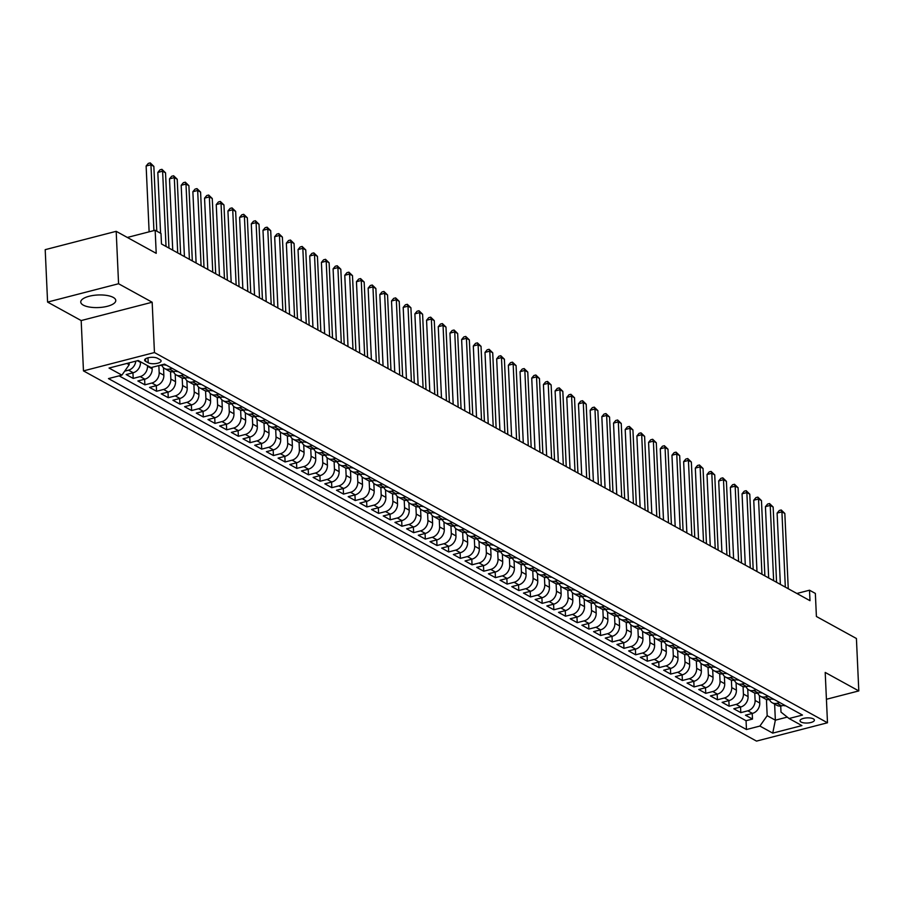 <?xml version="1.0" encoding="UTF-8"?>
<svg xmlns="http://www.w3.org/2000/svg" width="904" height="904" viewBox="0 0 904 904"><rect width="100%" height="100%" fill="white"/><g stroke="black" fill="none" stroke-linecap="round" stroke-linejoin="round"><path stroke-width="1.36" d="M113.226 297.405A17.538 6.283 177.4 0 0 93.394 295.416A17.538 6.283 177.4 0 0 80.75 302.06A17.538 6.283 177.4 0 0 83.304 305.134A17.538 6.283 177.4 0 0 103.135 307.123A17.538 6.283 177.4 0 0 115.78 300.478A17.538 6.283 177.4 0 0 113.226 297.405M813.351 718.861A7.198 2.576 177.4 0 0 805.204 718.047A7.198 2.576 177.4 0 0 800.017 720.77A7.198 2.576 177.4 0 0 801.068 722.036A7.198 2.576 177.4 0 0 809.204 722.85A7.198 2.576 177.4 0 0 814.391 720.126A7.198 2.576 177.4 0 0 813.351 718.861M83.462 370.889L756.501 741.099L827.488 722.771L154.448 352.549L83.462 370.889L81.179 320.558L152.166 302.23L118.571 283.743L47.584 302.083L81.179 320.558M47.584 302.083L45.2 249.662L116.187 231.322L156.211 253.335L155.16 230.271L127.34 237.458M826.425 699.278L858.8 690.916L856.416 638.495L816.402 616.483L815.351 593.419L809.509 590.21L796.865 593.476M118.571 283.743L116.187 231.322M140.448 361.758L140.482 362.38A8.995 7.243 118.8 0 1 133.182 372.742L126.176 374.55L133.193 378.414L132.933 372.81M152.098 367.329L152.166 368.798A8.995 7.243 -61.2 0 1 144.866 379.171L137.871 380.979L144.877 384.833L144.617 379.239M163.511 367.747L163.85 375.228A8.995 7.243 -61.2 0 1 156.55 385.601L149.555 387.409L156.561 391.262L156.313 385.658M175.195 374.177L175.534 381.657A8.995 7.243 -61.2 0 1 168.234 392.031L161.24 393.839L168.246 397.692L167.997 392.087M186.879 380.607L187.218 388.087A8.995 7.243 -61.2 0 1 179.919 398.449L172.924 400.257L179.93 404.122L179.681 398.517M198.564 387.025L198.903 394.517A8.995 7.243 -61.2 0 1 191.603 404.879L184.608 406.687L191.614 410.54L191.365 404.947M210.248 393.455L210.587 400.935A8.995 7.243 -61.2 0 1 203.298 411.309L196.292 413.117L203.298 416.97L203.05 411.376M221.932 399.884L222.271 407.365A8.995 7.243 -61.2 0 1 214.982 417.738L207.976 419.546L214.982 423.4L214.734 417.795M233.616 406.314L233.955 413.795A8.995 7.243 -61.2 0 1 226.667 424.168L219.661 425.976L226.667 429.829L226.418 424.225M245.3 412.744L245.639 420.224A8.995 7.243 -61.2 0 1 238.351 430.586L231.345 432.394L238.351 436.259L238.102 430.654M256.985 419.162L257.324 426.643A8.995 7.243 -61.2 0 1 250.035 437.016L243.029 438.824L250.035 442.677L249.786 437.084M268.669 425.592L269.008 433.072A8.995 7.243 -61.2 0 1 261.719 443.446L254.713 445.254L261.719 449.107L261.471 443.514M280.353 432.022L280.692 439.502A8.995 7.243 -61.2 0 1 273.403 449.876L266.397 451.684L273.415 455.537L273.155 449.932M292.037 438.451L292.376 445.932A8.995 7.243 -61.2 0 1 285.088 456.305L278.082 458.113L285.099 461.967L284.839 456.362M303.721 444.881L304.06 452.362A8.995 7.243 -61.2 0 1 296.772 462.724L289.766 464.532L296.783 468.396L296.523 462.791M315.406 451.299L315.745 458.78A8.995 7.243 -61.2 0 1 308.456 469.153L301.45 470.961L308.467 474.815L308.207 469.221M327.09 457.729L327.429 465.21A8.995 7.243 -61.2 0 1 320.14 475.583L313.134 477.391L320.152 481.244L319.892 475.651M338.774 464.159L339.124 471.639A8.995 7.243 -61.2 0 1 331.824 482.013L324.818 483.821L331.836 487.674L331.576 482.069M350.469 470.588L350.808 478.069A8.995 7.243 -61.2 0 1 343.509 488.431L336.503 490.25L343.52 494.104L343.26 488.499M362.154 477.018L362.493 484.499A8.995 7.243 -61.2 0 1 355.193 494.861L348.187 496.669L355.204 500.533L354.944 494.929M373.838 483.437L374.177 490.917A8.995 7.243 -61.2 0 1 366.877 501.291L359.882 503.099L366.888 506.952L366.628 501.358M385.522 489.866L385.861 497.347A8.995 7.243 -61.2 0 1 378.561 507.72L371.567 509.528L378.573 513.382L378.324 507.777M397.206 496.296L397.545 503.777A8.995 7.243 -61.2 0 1 390.245 514.15L383.251 515.958L390.257 519.811L390.008 514.207M408.89 502.726L409.229 510.206A8.995 7.243 -61.2 0 1 401.93 520.568L394.935 522.376L401.941 526.241L401.692 520.636M420.575 509.144L420.914 516.636A8.995 7.243 -61.2 0 1 413.614 526.998L406.619 528.806L413.625 532.671L413.377 527.066M432.259 515.574L432.598 523.054A8.995 7.243 -61.2 0 1 425.309 533.428L418.303 535.236L425.309 539.089L425.061 533.496M443.943 522.003L444.282 529.484A8.995 7.243 -61.2 0 1 436.994 539.857L429.988 541.665L436.994 545.519L436.745 539.914M455.627 528.433L455.966 535.914A8.995 7.243 -61.2 0 1 448.678 546.287L441.672 548.095L448.678 551.948L448.429 546.344M467.311 534.863L467.65 542.343A8.995 7.243 -61.2 0 1 460.362 552.706L453.356 554.514L460.362 558.378L460.113 552.773M478.996 541.281L479.335 548.773A8.995 7.243 -61.2 0 1 472.046 559.135L465.04 560.943L472.046 564.808L471.798 559.203M490.68 547.711L491.019 555.192A8.995 7.243 -61.2 0 1 483.73 565.565L476.724 567.373L483.742 571.226L483.482 565.633M502.364 554.141L502.703 561.621A8.995 7.243 -61.2 0 1 495.415 571.995L488.409 573.803L495.426 577.656L495.166 572.051M514.048 560.57L514.387 568.051A8.995 7.243 -61.2 0 1 507.099 578.424L500.093 580.232L507.11 584.086L506.85 578.481M525.732 567L526.072 574.481A8.995 7.243 -61.2 0 1 518.783 584.843L511.777 586.651L518.794 590.515L518.534 584.911M537.417 573.418L537.756 580.899A8.995 7.243 -61.2 0 1 530.467 591.272L523.461 593.08L530.478 596.934L530.219 591.34M549.101 579.848L549.44 587.329A8.995 7.243 -61.2 0 1 542.151 597.702L535.145 599.51L542.163 603.364L541.903 597.77M560.785 586.278L561.135 593.759A8.995 7.243 -61.2 0 1 553.836 604.132L546.83 605.94L553.847 609.793L553.587 604.188M572.481 592.708L572.82 600.188A8.995 7.243 -61.2 0 1 565.52 610.562L558.514 612.37L565.531 616.223L565.271 610.618M584.165 599.137L584.504 606.618A8.995 7.243 -61.2 0 1 577.204 616.98L570.209 618.788L577.215 622.653L576.955 617.048M595.849 605.556L596.188 613.036A8.995 7.243 -61.2 0 1 588.888 623.41L581.894 625.218L588.899 629.071L588.64 623.477M607.533 611.985L607.872 619.466A8.995 7.243 -61.2 0 1 600.572 629.839L593.578 631.647L600.584 635.501L600.335 629.907M619.217 618.415L619.556 625.896A8.995 7.243 -61.2 0 1 612.257 636.269L605.262 638.077L612.268 641.93L612.019 636.326M630.902 624.845L631.241 632.325A8.995 7.243 -61.2 0 1 623.941 642.687L616.946 644.507L623.952 648.36L623.703 642.755M642.586 631.274L642.925 638.755A8.995 7.243 -61.2 0 1 635.625 649.117L628.63 650.925L635.636 654.79L635.388 649.185M654.27 637.693L654.609 645.173A8.995 7.243 -61.2 0 1 647.32 655.547L640.314 657.355L647.32 661.208L647.072 655.615M665.954 644.123L666.293 651.603A8.995 7.243 -61.2 0 1 659.005 661.977L651.999 663.785L659.005 667.638L658.756 662.033M677.638 650.552L677.977 658.033A8.995 7.243 -61.2 0 1 670.689 668.406L663.683 670.214L670.689 674.068L670.44 668.463M689.323 656.982L689.662 664.463A8.995 7.243 -61.2 0 1 682.373 674.825L675.367 676.633L682.373 680.497L682.124 674.892M701.007 663.4L701.346 670.892A8.995 7.243 -61.2 0 1 694.057 681.254L687.051 683.062L694.057 686.927L693.809 681.322M712.691 669.83L713.03 677.311A8.995 7.243 -61.2 0 1 705.741 687.684L698.736 689.492L705.753 693.345L705.493 687.752M724.375 676.26L724.714 683.74A8.995 7.243 -61.2 0 1 717.426 694.114L710.42 695.922L717.437 699.775L717.177 694.17M736.059 682.689L736.398 690.17A8.995 7.243 -61.2 0 1 729.11 700.543L722.104 702.351L729.121 706.205L728.861 700.6M747.744 689.119L748.083 696.6A8.995 7.243 -61.2 0 1 740.794 706.962L733.788 708.77L740.805 712.634L740.545 707.03M155.16 230.271L161.002 233.492L161.477 243.967L809.984 600.685L809.509 590.21M145.623 361.34L148.2 362.764A6.972 2.497 177.4 0 0 156.076 363.544A6.972 2.497 177.4 0 0 161.104 360.911A6.972 2.497 177.4 0 0 160.087 359.69L157.522 358.278A6.972 2.497 177.4 0 0 149.635 357.487A6.972 2.497 177.4 0 0 144.606 360.12A6.972 2.497 177.4 0 0 145.623 361.34L145.51 358.82M780.717 706.035L780.999 712.115L789.056 718.522L802.481 715.053L164.494 364.12L151.058 367.589L138.21 360.526L109.045 368.052L121.904 375.126L108.469 378.595L746.455 729.528L759.891 726.059L767.18 715.685L775.361 720.183L787.271 717.109M789.056 718.522L801.904 725.596L772.739 733.121L759.891 726.059M754.761 692.995L755.1 700.453A8.995 7.243 118.8 0 1 747.8 710.826L740.805 712.634M759.428 695.538L759.767 703.029L755.1 700.453M743.077 686.565L743.416 694.023A8.995 7.243 118.8 0 1 736.116 704.397L729.121 706.205M731.392 680.147L731.731 687.594A8.995 7.243 118.8 0 1 724.432 697.967L717.437 699.775M719.708 673.717L720.047 681.175A8.995 7.243 118.8 0 1 712.747 691.537L705.753 693.345M708.024 667.288L708.363 674.746A8.995 7.243 118.8 0 1 701.063 685.119L694.057 686.927M696.34 660.858L696.679 668.316A8.995 7.243 118.8 0 1 689.379 678.689L682.373 680.497M684.656 654.428L684.995 661.886A8.995 7.243 118.8 0 1 677.695 672.26L670.689 674.068M672.96 648.01L673.299 655.456A8.995 7.243 118.8 0 1 666.011 665.83L659.005 667.638M661.276 641.58L661.615 649.038A8.995 7.243 118.8 0 1 654.326 659.4L647.32 661.208M649.592 635.15L649.931 642.608A8.995 7.243 118.8 0 1 642.642 652.982L635.636 654.79M637.908 628.721L638.247 636.179A8.995 7.243 118.8 0 1 630.958 646.552L623.952 648.36M626.223 622.291L626.562 629.749A8.995 7.243 118.8 0 1 619.274 640.122L612.268 641.93M614.539 615.873L614.878 623.331A8.995 7.243 118.8 0 1 607.59 633.693L600.584 635.501M602.855 609.443L603.194 616.901A8.995 7.243 118.8 0 1 595.905 627.263L588.899 629.071M591.171 603.013L591.51 610.471A8.995 7.243 118.8 0 1 584.221 620.845L577.215 622.653M579.487 596.583L579.826 604.041A8.995 7.243 118.8 0 1 572.537 614.415L565.531 616.223M567.802 590.154L568.141 597.612A8.995 7.243 118.8 0 1 560.853 607.985L553.847 609.793M556.118 583.735L556.457 591.193A8.995 7.243 118.8 0 1 549.157 601.555L542.163 603.364M544.434 577.306L544.773 584.764A8.995 7.243 118.8 0 1 537.473 595.126L530.478 596.934M532.75 570.876L533.089 578.334A8.995 7.243 118.8 0 1 525.789 588.707L518.794 590.515M521.066 564.446L521.405 571.904A8.995 7.243 118.8 0 1 514.105 582.278L507.11 584.086M509.381 558.028L509.72 565.475A8.995 7.243 118.8 0 1 502.421 575.848L495.426 577.656M497.697 551.598L498.036 559.056A8.995 7.243 118.8 0 1 490.736 569.418L483.742 571.226M486.013 545.168L486.352 552.626A8.995 7.243 118.8 0 1 479.052 562.989L472.046 564.808M474.329 538.739L474.668 546.197A8.995 7.243 118.8 0 1 467.368 556.57L460.362 558.378M462.645 532.309L462.984 539.767A8.995 7.243 118.8 0 1 455.684 550.14L448.678 551.948M450.949 525.891L451.288 533.337A8.995 7.243 118.8 0 1 444 543.711L436.994 545.519M439.265 519.461L439.604 526.919A8.995 7.243 118.8 0 1 432.315 537.281L425.309 539.089M427.581 513.031L427.92 520.489A8.995 7.243 118.8 0 1 420.631 530.851L413.625 532.671M415.896 506.602L416.236 514.06A8.995 7.243 118.8 0 1 408.947 524.433L401.941 526.241M404.212 500.172L404.551 507.63A8.995 7.243 118.8 0 1 397.263 518.003L390.257 519.811M392.528 493.753L392.867 501.2A8.995 7.243 118.8 0 1 385.579 511.574L378.573 513.382M380.844 487.324L381.183 494.782A8.995 7.243 118.8 0 1 373.894 505.144L366.888 506.952M369.16 480.894L369.499 488.352A8.995 7.243 118.8 0 1 362.21 498.725L355.204 500.533M357.476 474.464L357.814 481.922A8.995 7.243 118.8 0 1 350.526 492.296L343.52 494.104M345.791 468.035L346.13 475.493A8.995 7.243 118.8 0 1 338.842 485.866L331.836 487.674M334.107 461.616L334.446 469.074A8.995 7.243 118.8 0 1 327.146 479.436L320.152 481.244M322.423 455.187L322.762 462.645A8.995 7.243 118.8 0 1 315.462 473.007L308.467 474.815M310.739 448.757L311.078 456.215A8.995 7.243 118.8 0 1 303.778 466.588L296.783 468.396M299.054 442.327L299.393 449.785A8.995 7.243 118.8 0 1 292.094 460.159L285.099 461.967M287.37 435.897L287.709 443.356A8.995 7.243 118.8 0 1 280.409 453.729L273.415 455.537M275.686 429.479L276.025 436.937A8.995 7.243 118.8 0 1 268.725 447.299L261.719 449.107M264.002 423.049L264.341 430.507A8.995 7.243 118.8 0 1 257.041 440.869L250.035 442.677M252.318 416.62L252.657 424.078A8.995 7.243 118.8 0 1 245.357 434.451L238.351 436.259M240.633 410.19L240.961 417.648A8.995 7.243 118.8 0 1 233.673 428.021L226.667 429.829M228.938 403.772L229.277 411.218A8.995 7.243 118.8 0 1 221.988 421.592L214.982 423.4M217.254 397.342L217.593 404.8A8.995 7.243 118.8 0 1 210.304 415.162L203.298 416.97M205.57 390.912L205.909 398.37A8.995 7.243 118.8 0 1 198.62 408.732L191.614 410.54M193.885 384.482L194.224 391.94A8.995 7.243 118.8 0 1 186.936 402.314L179.93 404.122M182.201 378.053L182.54 385.511A8.995 7.243 118.8 0 1 175.252 395.884L168.246 397.692M170.517 371.634L170.856 379.081A8.995 7.243 118.8 0 1 163.567 389.454L156.561 391.262M158.855 365.578L159.172 372.663A8.995 7.243 118.8 0 1 151.883 383.025L144.877 384.833M147.465 365.611L147.488 366.233A8.995 7.243 118.8 0 1 140.199 376.595L133.193 378.414M135.769 361.148A8.995 7.243 118.8 0 1 128.515 370.177L124.684 371.16M119.091 375.849L746.06 720.714L752.49 719.064L752.23 713.459M759.767 703.029A8.995 7.243 -61.2 0 1 752.478 713.392L745.472 715.2L752.49 719.064M165.149 364.493L162.347 365.216A8.995 7.243 118.8 0 1 159.635 365.374M172.167 368.346L169.353 369.069A8.995 7.243 118.8 0 1 164.641 368.561A8.995 7.243 118.8 0 1 161.861 365.318M164.641 368.561L169.319 371.137A8.995 7.243 -61.2 0 0 174.031 371.634L176.834 370.911M183.851 374.776L181.037 375.499A8.995 7.243 118.8 0 1 176.325 374.99A8.995 7.243 118.8 0 1 173.545 371.747M176.325 374.99L181.003 377.556A8.995 7.243 -61.2 0 0 185.715 378.064L188.518 377.341M195.535 381.194L192.721 381.929A8.995 7.243 118.8 0 1 188.009 381.42A8.995 7.243 118.8 0 1 185.23 378.177M188.009 381.42L192.688 383.985A8.995 7.243 -61.2 0 0 197.4 384.494L200.213 383.771M207.219 387.624L204.417 388.347A8.995 7.243 118.8 0 1 199.694 387.839A8.995 7.243 118.8 0 1 196.914 384.607M199.694 387.839L204.372 390.415A8.995 7.243 -61.2 0 0 209.084 390.923L211.898 390.2M218.904 394.054L216.101 394.777A8.995 7.243 118.8 0 1 211.378 394.268A8.995 7.243 118.8 0 1 208.598 391.025M211.378 394.268L216.056 396.845A8.995 7.243 -61.2 0 0 220.768 397.353L223.582 396.619M230.588 400.483L227.785 401.206A8.995 7.243 118.8 0 1 223.062 400.698A8.995 7.243 118.8 0 1 220.282 397.455M223.062 400.698L227.74 403.274A8.995 7.243 -61.2 0 0 232.452 403.772L235.266 403.048M242.272 406.913L239.47 407.636A8.995 7.243 118.8 0 1 234.746 407.128A8.995 7.243 118.8 0 1 231.966 403.885M234.746 407.128L239.424 409.693A8.995 7.243 -61.2 0 0 244.136 410.201L246.95 409.478M253.956 413.331L251.154 414.055A8.995 7.243 118.8 0 1 246.43 413.557A8.995 7.243 118.8 0 1 243.651 410.314M246.43 413.557L251.109 416.122A8.995 7.243 -61.2 0 0 255.821 416.631L258.634 415.908M265.64 419.761L262.838 420.484A8.995 7.243 118.8 0 1 258.115 419.976A8.995 7.243 118.8 0 1 255.335 416.744M258.115 419.976L262.793 422.552A8.995 7.243 -61.2 0 0 267.505 423.061L270.319 422.337M277.325 426.191L274.522 426.914A8.995 7.243 118.8 0 1 269.81 426.405A8.995 7.243 118.8 0 1 267.019 423.162M269.81 426.405L274.477 428.982A8.995 7.243 -61.2 0 0 279.189 429.49L282.003 428.756M289.009 432.62L286.206 433.344A8.995 7.243 118.8 0 1 281.494 432.835A8.995 7.243 118.8 0 1 278.703 429.592M281.494 432.835L286.161 435.412A8.995 7.243 -61.2 0 0 290.885 435.909L293.687 435.186M300.693 439.05L297.891 439.773A8.995 7.243 118.8 0 1 293.178 439.265A8.995 7.243 118.8 0 1 290.387 436.022M293.178 439.265L297.845 441.83A8.995 7.243 -61.2 0 0 302.569 442.338L305.371 441.615M312.377 445.469L309.575 446.192A8.995 7.243 118.8 0 1 304.863 445.695A8.995 7.243 118.8 0 1 302.072 442.451M304.863 445.695L309.53 448.26A8.995 7.243 -61.2 0 0 314.253 448.768L317.055 448.045M324.061 451.898L321.259 452.621A8.995 7.243 118.8 0 1 316.547 452.113A8.995 7.243 118.8 0 1 313.756 448.881M316.547 452.113L321.214 454.689A8.995 7.243 -61.2 0 0 325.937 455.198L328.74 454.475M335.757 458.328L332.943 459.051A8.995 7.243 118.8 0 1 328.231 458.543A8.995 7.243 118.8 0 1 325.44 455.3M328.231 458.543L332.898 461.119A8.995 7.243 -61.2 0 0 337.621 461.628L340.424 460.893M347.441 464.758L344.627 465.481A8.995 7.243 118.8 0 1 339.915 464.972A8.995 7.243 118.8 0 1 337.135 461.729M339.915 464.972L344.582 467.537A8.995 7.243 -61.2 0 0 349.306 468.046L352.108 467.323M359.125 471.176L356.312 471.911A8.995 7.243 118.8 0 1 351.599 471.402A8.995 7.243 118.8 0 1 348.82 468.159M351.599 471.402L356.278 473.967A8.995 7.243 -61.2 0 0 360.99 474.476L363.792 473.752M370.809 477.606L367.996 478.329A8.995 7.243 118.8 0 1 363.284 477.832A8.995 7.243 118.8 0 1 360.504 474.589M363.284 477.832L367.962 480.397A8.995 7.243 -61.2 0 0 372.674 480.905L375.476 480.182M382.494 484.035L379.68 484.759A8.995 7.243 118.8 0 1 374.968 484.25A8.995 7.243 118.8 0 1 372.188 481.018M374.968 484.25L379.646 486.827A8.995 7.243 -61.2 0 0 384.358 487.335L387.161 486.612M394.178 490.465L391.364 491.188A8.995 7.243 118.8 0 1 386.652 490.68A8.995 7.243 118.8 0 1 383.872 487.437M386.652 490.68L391.33 493.256A8.995 7.243 -61.2 0 0 396.042 493.765L398.845 493.03M405.862 496.895L403.048 497.618A8.995 7.243 118.8 0 1 398.336 497.11A8.995 7.243 118.8 0 1 395.556 493.866M398.336 497.11L403.014 499.675A8.995 7.243 -61.2 0 0 407.727 500.183L410.529 499.46M417.546 503.313L414.733 504.048A8.995 7.243 118.8 0 1 410.02 503.539A8.995 7.243 118.8 0 1 407.241 500.296M410.02 503.539L414.699 506.104A8.995 7.243 -61.2 0 0 419.411 506.613L422.224 505.89M429.231 509.743L426.428 510.466A8.995 7.243 118.8 0 1 421.705 509.969A8.995 7.243 118.8 0 1 418.925 506.726M421.705 509.969L426.383 512.534A8.995 7.243 -61.2 0 0 431.095 513.043L433.909 512.319M440.915 516.173L438.112 516.896A8.995 7.243 118.8 0 1 433.389 516.387A8.995 7.243 118.8 0 1 430.609 513.156M433.389 516.387L438.067 518.964A8.995 7.243 -61.2 0 0 442.779 519.472L445.593 518.749M452.599 522.602L449.796 523.326A8.995 7.243 118.8 0 1 445.073 522.817A8.995 7.243 118.8 0 1 442.293 519.574M445.073 522.817L449.751 525.393A8.995 7.243 -61.2 0 0 454.463 525.891L457.277 525.167M464.283 529.032L461.481 529.755A8.995 7.243 118.8 0 1 456.757 529.247A8.995 7.243 118.8 0 1 453.977 526.004M456.757 529.247L461.435 531.812A8.995 7.243 -61.2 0 0 466.148 532.32L468.961 531.597M475.967 535.45L473.165 536.185A8.995 7.243 118.8 0 1 468.441 535.676A8.995 7.243 118.8 0 1 465.662 532.433M468.441 535.676L473.12 538.242A8.995 7.243 -61.2 0 0 477.832 538.75L480.645 538.027M487.651 541.88L484.849 542.603A8.995 7.243 118.8 0 1 480.137 542.095A8.995 7.243 118.8 0 1 477.346 538.863M480.137 542.095L484.804 544.671A8.995 7.243 -61.2 0 0 489.516 545.18L492.33 544.457M499.336 548.31L496.533 549.033A8.995 7.243 118.8 0 1 491.821 548.525A8.995 7.243 118.8 0 1 489.03 545.293M491.821 548.525L496.488 551.101A8.995 7.243 -61.2 0 0 501.2 551.609L504.014 550.875M511.02 554.74L508.217 555.463A8.995 7.243 118.8 0 1 503.505 554.954A8.995 7.243 118.8 0 1 500.714 551.711M503.505 554.954L508.172 557.531A8.995 7.243 -61.2 0 0 512.896 558.028L515.698 557.305M522.704 561.169L519.902 561.892A8.995 7.243 118.8 0 1 515.19 561.384A8.995 7.243 118.8 0 1 512.398 558.141M515.19 561.384L519.856 563.949A8.995 7.243 -61.2 0 0 524.58 564.458L527.382 563.734M534.388 567.588L531.586 568.322A8.995 7.243 118.8 0 1 526.874 567.814A8.995 7.243 118.8 0 1 524.083 564.571M526.874 567.814L531.541 570.379A8.995 7.243 -61.2 0 0 536.264 570.887L539.066 570.164M546.084 574.017L543.27 574.741A8.995 7.243 118.8 0 1 538.558 574.232A8.995 7.243 118.8 0 1 535.767 571M538.558 574.232L543.225 576.808A8.995 7.243 -61.2 0 0 547.948 577.317L550.751 576.594M557.768 580.447L554.954 581.17A8.995 7.243 118.8 0 1 550.242 580.662A8.995 7.243 118.8 0 1 547.451 577.419M550.242 580.662L554.909 583.238A8.995 7.243 -61.2 0 0 559.632 583.747L562.435 583.012M569.452 586.877L566.638 587.6A8.995 7.243 118.8 0 1 561.926 587.091A8.995 7.243 118.8 0 1 559.147 583.848M561.926 587.091L566.605 589.668A8.995 7.243 -61.2 0 0 571.317 590.165L574.119 589.442M581.136 593.306L578.323 594.03A8.995 7.243 118.8 0 1 573.611 593.521A8.995 7.243 118.8 0 1 570.831 590.278M573.611 593.521L578.289 596.086A8.995 7.243 -61.2 0 0 583.001 596.595L585.803 595.872M592.821 599.725L590.007 600.448A8.995 7.243 118.8 0 1 585.295 599.951A8.995 7.243 118.8 0 1 582.515 596.708M585.295 599.951L589.973 602.516A8.995 7.243 -61.2 0 0 594.685 603.024L597.487 602.301M604.505 606.155L601.691 606.878A8.995 7.243 118.8 0 1 596.979 606.369A8.995 7.243 118.8 0 1 594.199 603.137M596.979 606.369L601.657 608.946A8.995 7.243 -61.2 0 0 606.369 609.454L609.172 608.731M616.189 612.584L613.375 613.307A8.995 7.243 118.8 0 1 608.663 612.799A8.995 7.243 118.8 0 1 605.883 609.556M608.663 612.799L613.341 615.375A8.995 7.243 -61.2 0 0 618.053 615.884L620.856 615.149M627.873 619.014L625.059 619.737A8.995 7.243 118.8 0 1 620.347 619.229A8.995 7.243 118.8 0 1 617.568 615.986M620.347 619.229L625.026 621.794A8.995 7.243 -61.2 0 0 629.738 622.302L632.54 621.579M639.557 625.432L636.755 626.167A8.995 7.243 118.8 0 1 632.032 625.658A8.995 7.243 118.8 0 1 629.252 622.415M632.032 625.658L636.71 628.223A8.995 7.243 -61.2 0 0 641.422 628.732L644.236 628.009M651.242 631.862L648.439 632.585A8.995 7.243 118.8 0 1 643.716 632.088A8.995 7.243 118.8 0 1 640.936 628.845M643.716 632.088L648.394 634.653A8.995 7.243 -61.2 0 0 653.106 635.162L655.92 634.438M662.926 638.292L660.123 639.015A8.995 7.243 118.8 0 1 655.4 638.506A8.995 7.243 118.8 0 1 652.62 635.275M655.4 638.506L660.078 641.083A8.995 7.243 -61.2 0 0 664.79 641.591L667.604 640.868M674.61 644.721L671.808 645.445A8.995 7.243 118.8 0 1 667.084 644.936A8.995 7.243 118.8 0 1 664.304 641.693M667.084 644.936L671.762 647.513A8.995 7.243 -61.2 0 0 676.474 648.021L679.288 647.287M686.294 651.151L683.492 651.874A8.995 7.243 118.8 0 1 678.768 651.366A8.995 7.243 118.8 0 1 675.989 648.123M678.768 651.366L683.447 653.931A8.995 7.243 -61.2 0 0 688.159 654.439L690.972 653.716M697.978 657.57L695.176 658.304A8.995 7.243 118.8 0 1 690.453 657.796A8.995 7.243 118.8 0 1 687.673 654.552M690.453 657.796L695.131 660.361A8.995 7.243 -61.2 0 0 699.843 660.869L702.657 660.146M709.663 663.999L706.86 664.722A8.995 7.243 118.8 0 1 702.148 664.225A8.995 7.243 118.8 0 1 699.357 660.982M702.148 664.225L706.815 666.79A8.995 7.243 -61.2 0 0 711.527 667.299L714.341 666.576M721.347 670.429L718.544 671.152A8.995 7.243 118.8 0 1 713.832 670.644A8.995 7.243 118.8 0 1 711.041 667.412M713.832 670.644L718.499 673.22A8.995 7.243 -61.2 0 0 723.211 673.729L726.025 673.005M733.031 676.859L730.229 677.582A8.995 7.243 118.8 0 1 725.516 677.073A8.995 7.243 118.8 0 1 722.725 673.83M725.516 677.073L730.183 679.65A8.995 7.243 -61.2 0 0 734.907 680.147L737.709 679.424M744.715 683.288L741.913 684.012A8.995 7.243 118.8 0 1 737.201 683.503A8.995 7.243 118.8 0 1 734.41 680.26M737.201 683.503L741.868 686.068A8.995 7.243 -61.2 0 0 746.591 686.577L749.393 685.853M756.399 689.707L753.597 690.441A8.995 7.243 118.8 0 1 748.885 689.933A8.995 7.243 118.8 0 1 746.094 686.69M748.885 689.933L753.552 692.498A8.995 7.243 -61.2 0 0 758.275 693.006L761.078 692.283M768.095 696.136L765.281 696.86A8.995 7.243 118.8 0 1 760.569 696.351A8.995 7.243 118.8 0 1 757.778 693.119M760.569 696.351L765.236 698.928A8.995 7.243 -61.2 0 0 769.959 699.436L772.762 698.713M779.779 702.566L776.965 703.289A8.995 7.243 118.8 0 1 772.253 702.781A8.995 7.243 118.8 0 1 769.462 699.549M772.253 702.781L776.92 705.357A8.995 7.243 -61.2 0 0 781.644 705.866L784.446 705.143M126.842 363.453L129.193 364.753L121.904 375.126M129.102 362.877L129.193 364.753M152.166 302.23L154.448 352.549M858.8 690.916L825.205 672.44L827.488 722.771M774.626 704.092L775.361 720.183L772.739 733.121M766.445 699.425L767.18 715.685M746.06 720.714L746.455 729.528M153.917 230.599L150.934 164.777L153.849 166.381L156.799 231.175M149.126 231.831L146.132 166.008L150.934 164.777L150.245 162.901L153.849 166.381M146.132 166.008L148.324 163.398L150.245 162.901M166.268 365.103A5.955 4.802 118.8 0 1 164.076 364.764M166.031 246.476L162.618 171.195L165.534 172.811L168.958 248.08M160.584 233.255L157.816 172.438L162.618 171.195L161.929 169.33L165.534 172.811M157.816 172.438L160.008 169.828L161.929 169.33M177.952 371.533A5.955 4.802 118.8 0 1 175.76 371.194M177.715 252.905L174.302 177.625L177.218 179.229L180.642 254.51M172.743 250.171L169.5 178.868L174.302 177.625L173.613 175.76L177.218 179.229M169.5 178.868L171.692 176.246L173.613 175.76M189.637 377.951A5.955 4.802 118.8 0 1 187.444 377.623M189.399 259.335L185.987 184.054L188.902 185.659L192.326 260.94M184.427 256.6L181.184 185.297L185.987 184.054L185.297 182.179L188.902 185.659M181.184 185.297L183.376 182.676L185.297 182.179M201.321 384.381A5.955 4.802 118.8 0 1 199.129 384.042M201.083 265.765L197.671 190.484L200.586 192.089L204.01 267.369M196.112 263.019L192.868 191.716L197.671 190.484L196.982 188.608L200.586 192.089M192.868 191.716L195.061 189.105L196.982 188.608M213.005 390.81A5.955 4.802 118.8 0 1 210.813 390.471M212.768 272.183L209.355 196.914L212.27 198.518L215.694 273.799M207.796 269.448L204.553 198.145L209.355 196.914L208.666 195.038L212.27 198.518M204.553 198.145L206.745 195.535L208.666 195.038M224.689 397.24A5.955 4.802 118.8 0 1 222.497 396.901M224.452 278.613L221.039 203.332L223.955 204.948L227.379 280.217M219.48 275.878L216.248 204.575L221.039 203.332L220.35 201.468L223.955 204.948M216.248 204.575L218.429 201.965L220.35 201.468M236.373 403.67A5.955 4.802 118.8 0 1 234.192 403.331M236.147 285.042L232.723 209.762L235.65 211.367L239.063 286.647M231.164 282.308L227.932 211.005L232.723 209.762L232.034 207.897L235.65 211.367M227.932 211.005L230.124 208.383L232.034 207.897M248.058 410.088A5.955 4.802 118.8 0 1 245.877 409.761M247.832 291.472L244.408 216.192L247.334 217.796L250.747 293.077M242.848 288.726L239.617 217.435L244.408 216.192L243.718 214.316L247.334 217.796M239.617 217.435L241.809 214.813L243.718 214.316M259.742 416.518A5.955 4.802 118.8 0 1 257.561 416.179M259.516 297.902L256.092 222.621L259.019 224.226L262.431 299.506M254.532 295.156L251.301 223.853L256.092 222.621L255.403 220.745L259.019 224.226M251.301 223.853L253.493 221.243L255.403 220.745M271.437 422.948A5.955 4.802 118.8 0 1 269.245 422.609M271.2 304.32L267.776 229.051L270.703 230.656L274.115 305.936M266.217 301.586L262.985 230.283L267.776 229.051L267.087 227.175L270.703 230.656M262.985 230.283L265.177 227.672L267.087 227.175M283.121 429.377A5.955 4.802 118.8 0 1 280.929 429.038M282.884 310.75L279.46 235.469L282.387 237.085L285.8 312.355M277.901 308.015L274.669 236.712L279.46 235.469L278.782 233.605L282.387 237.085M274.669 236.712L276.861 234.102L278.782 233.605M294.806 435.807A5.955 4.802 118.8 0 1 292.613 435.468M294.568 317.18L291.144 241.899L294.071 243.504L297.484 318.784M289.585 314.445L286.353 243.142L291.144 241.899L290.466 240.035L294.071 243.504M286.353 243.142L288.545 240.52L290.466 240.035M306.49 442.226A5.955 4.802 118.8 0 1 304.298 441.898M306.253 323.609L302.829 248.329L305.755 249.933L309.168 325.214M301.269 320.863L298.037 249.572L302.829 248.329L302.151 246.453L305.755 249.933M298.037 249.572L300.23 246.95L302.151 246.453M318.174 448.655A5.955 4.802 118.8 0 1 315.982 448.316M317.937 330.028L314.513 254.758L317.44 256.363L320.852 331.644M312.953 327.293L309.722 255.99L314.513 254.758L313.835 252.883L317.44 256.363M309.722 255.99L311.914 253.38L313.835 252.883M329.858 455.085A5.955 4.802 118.8 0 1 327.666 454.746M329.621 336.457L326.197 261.188L329.124 262.793L332.536 338.062M324.649 333.723L321.406 262.42L326.197 261.188L325.519 259.312L329.124 262.793M321.406 262.42L323.598 259.81L325.519 259.312M341.542 461.515A5.955 4.802 118.8 0 1 339.35 461.176M341.305 342.887L337.893 267.607L340.808 269.222L344.232 344.492M336.333 340.153L333.09 268.85L337.893 267.607L337.203 265.742L340.808 269.222M333.09 268.85L335.282 266.239L337.203 265.742M353.227 467.933A5.955 4.802 118.8 0 1 351.034 467.605M352.989 349.317L349.577 274.036L352.492 275.641L355.916 350.921M348.017 346.582L344.774 275.279L349.577 274.036L348.887 272.16L352.492 275.641M344.774 275.279L346.966 272.658L348.887 272.16M364.911 474.363A5.955 4.802 118.8 0 1 362.719 474.035M364.674 355.747L361.261 280.466L364.176 282.071L367.6 357.351M359.702 353.001L356.458 281.709L361.261 280.466L360.572 278.59L364.176 282.071M356.458 281.709L358.651 279.087L360.572 278.59M376.595 480.792A5.955 4.802 118.8 0 1 374.403 480.453M376.358 362.165L372.945 286.896L375.861 288.5L379.284 363.781M371.386 359.43L368.143 288.127L372.945 286.896L372.256 285.02L375.861 288.5M368.143 288.127L370.335 285.517L372.256 285.02M388.279 487.222A5.955 4.802 118.8 0 1 386.087 486.883M388.042 368.595L384.629 293.325L387.545 294.93L390.969 370.199M383.07 365.86L379.827 294.557L384.629 293.325L383.94 291.45L387.545 294.93M379.827 294.557L382.019 291.947L383.94 291.45M399.963 493.652A5.955 4.802 118.8 0 1 397.771 493.313M399.726 375.024L396.314 299.744L399.229 301.36L402.653 376.629M394.754 372.29L391.511 300.987L396.314 299.744L395.624 297.879L399.229 301.36M391.511 300.987L393.703 298.376L395.624 297.879M411.648 500.07A5.955 4.802 118.8 0 1 409.455 499.742M411.41 381.454L407.998 306.173L410.913 307.778L414.337 383.059M406.438 378.719L403.195 307.416L407.998 306.173L407.308 304.298L410.913 307.778M403.195 307.416L405.387 304.795L407.308 304.298M423.332 506.5A5.955 4.802 118.8 0 1 421.14 506.172M423.095 387.884L419.682 312.603L422.597 314.208L426.021 389.488M418.123 385.138L414.879 313.846L419.682 312.603L418.993 310.727L422.597 314.208M414.879 313.846L417.072 311.225L418.993 310.727M435.016 512.93A5.955 4.802 118.8 0 1 432.824 512.591M434.779 394.302L431.366 319.033L434.282 320.637L437.705 395.918M429.807 391.568L426.564 320.265L431.366 319.033L430.677 317.157L434.282 320.637M426.564 320.265L428.756 317.654L430.677 317.157M446.7 519.359A5.955 4.802 118.8 0 1 444.508 519.02M446.463 400.732L443.05 325.463L445.977 327.067L449.39 402.337M441.491 397.997L438.259 326.694L443.05 325.463L442.361 323.587L445.977 327.067M438.259 326.694L440.44 324.084L442.361 323.587M458.384 525.789A5.955 4.802 118.8 0 1 456.204 525.45M458.158 407.162L454.735 331.881L457.661 333.486L461.074 408.766M453.175 404.427L449.943 333.124L454.735 331.881L454.045 330.017L457.661 333.486M449.943 333.124L452.136 330.502L454.045 330.017M470.069 532.207A5.955 4.802 118.8 0 1 467.888 531.88M469.843 413.591L466.419 338.311L469.345 339.915L472.758 415.196M464.859 410.857L461.628 339.554L466.419 338.311L465.729 336.435L469.345 339.915M461.628 339.554L463.82 336.932L465.729 336.435M481.753 538.637A5.955 4.802 118.8 0 1 479.572 538.298M481.527 420.021L478.103 344.74L481.03 346.345L484.442 421.626M476.544 417.275L473.312 345.983L478.103 344.74L477.414 342.865L481.03 346.345M473.312 345.983L475.504 343.362L477.414 342.865M493.448 545.067A5.955 4.802 118.8 0 1 491.256 544.728M493.211 426.439L489.787 351.17L492.714 352.775L496.126 428.055M488.228 423.705L484.996 352.402L489.787 351.17L489.098 349.294L492.714 352.775M484.996 352.402L487.188 349.791L489.098 349.294M505.133 551.496A5.955 4.802 118.8 0 1 502.94 551.157M504.895 432.869L501.471 357.588L504.398 359.204L507.811 434.474M499.912 430.134L496.68 358.832L501.471 357.588L500.793 355.724L504.398 359.204M496.68 358.832L498.872 356.221L500.793 355.724M516.817 557.926A5.955 4.802 118.8 0 1 514.625 557.587M516.579 439.299L513.156 364.018L516.082 365.623L519.495 440.903M511.596 436.564L508.364 365.261L513.156 364.018L512.478 362.154L516.082 365.623M508.364 365.261L510.557 362.64L512.478 362.154M528.501 564.345A5.955 4.802 118.8 0 1 526.309 564.017M528.264 445.728L524.84 370.448L527.766 372.052L531.179 447.333M523.28 442.983L520.049 371.691L524.84 370.448L524.162 368.572L527.766 372.052M520.049 371.691L522.241 369.069L524.162 368.572M540.185 570.774A5.955 4.802 118.8 0 1 537.993 570.435M539.948 452.158L536.524 376.878L539.451 378.482L542.863 453.763M534.965 449.412L531.733 378.109L536.524 376.878L535.846 375.002L539.451 378.482M531.733 378.109L533.925 375.499L535.846 375.002M551.869 577.204A5.955 4.802 118.8 0 1 549.677 576.865M551.632 458.577L548.208 383.307L551.135 384.912L554.547 460.192M546.66 455.842L543.417 384.539L548.208 383.307L547.53 381.431L551.135 384.912M543.417 384.539L545.609 381.929L547.53 381.431M563.554 583.634A5.955 4.802 118.8 0 1 561.361 583.295M563.316 465.006L559.904 389.726L562.819 391.342L566.243 466.611M558.344 462.272L555.101 390.969L559.904 389.726L559.214 387.861L562.819 391.342M555.101 390.969L557.293 388.358L559.214 387.861M575.238 590.063A5.955 4.802 118.8 0 1 573.046 589.724M575 471.436L571.588 396.155L574.503 397.76L577.927 473.041M570.028 468.701L566.785 397.398L571.588 396.155L570.899 394.291L574.503 397.76M566.785 397.398L568.978 394.777L570.899 394.291M586.922 596.482A5.955 4.802 118.8 0 1 584.73 596.154M586.685 477.866L583.272 402.585L586.188 404.19L589.611 479.47M581.713 475.12L578.47 403.828L583.272 402.585L582.583 400.709L586.188 404.19M578.47 403.828L580.662 401.206L582.583 400.709M598.606 602.911A5.955 4.802 118.8 0 1 596.414 602.572M598.369 484.295L594.956 409.015L597.872 410.619L601.296 485.9M593.397 481.549L590.154 410.246L594.956 409.015L594.267 407.139L597.872 410.619M590.154 410.246L592.346 407.636L594.267 407.139M610.29 609.341A5.955 4.802 118.8 0 1 608.098 609.002M610.053 490.714L606.64 415.444L609.556 417.049L612.98 492.318M605.081 487.979L601.838 416.676L606.64 415.444L605.951 413.569L609.556 417.049M601.838 416.676L604.03 414.066L605.951 413.569M621.975 615.771A5.955 4.802 118.8 0 1 619.782 615.432M621.737 497.143L618.325 421.863L621.24 423.479L624.664 498.748M616.765 494.409L613.522 423.106L618.325 421.863L617.635 419.998L621.24 423.479M613.522 423.106L615.714 420.496L617.635 419.998M633.659 622.189A5.955 4.802 118.8 0 1 631.467 621.862M633.421 503.573L630.009 428.293L632.924 429.897L636.348 505.178M628.449 500.839L625.206 429.536L630.009 428.293L629.32 426.417L632.924 429.897M625.206 429.536L627.399 426.914L629.32 426.417M645.343 628.619A5.955 4.802 118.8 0 1 643.151 628.291M645.106 510.003L641.693 434.722L644.608 436.327L648.032 511.607M640.134 507.257L636.891 435.965L641.693 434.722L641.004 432.846L644.608 436.327M636.891 435.965L639.083 433.344L641.004 432.846M657.027 635.049A5.955 4.802 118.8 0 1 654.835 634.71M656.79 516.421L653.377 441.152L656.293 442.757L659.717 518.037M651.818 513.687L648.575 442.384L653.377 441.152L652.688 439.276L656.293 442.757M648.575 442.384L650.767 439.773L652.688 439.276M668.711 641.478A5.955 4.802 118.8 0 1 666.519 641.139M668.485 522.851L665.061 447.582L667.988 449.186L671.401 524.456M663.502 520.116L660.27 448.813L665.061 447.582L664.372 445.706L667.988 449.186M660.27 448.813L662.451 446.203L664.372 445.706M680.396 647.908A5.955 4.802 118.8 0 1 678.215 647.569M680.17 529.281L676.746 454L679.672 455.616L683.085 530.885M675.186 526.546L671.954 455.243L676.746 454L676.056 452.136L679.672 455.616M671.954 455.243L674.147 452.633L676.056 452.136M692.08 654.326A5.955 4.802 118.8 0 1 689.899 653.999M691.854 535.71L688.43 460.43L691.357 462.034L694.769 537.315M686.87 532.976L683.639 461.673L688.43 460.43L687.741 458.554L691.357 462.034M683.639 461.673L685.831 459.051L687.741 458.554M703.775 660.756A5.955 4.802 118.8 0 1 701.583 660.428M703.538 542.14L700.114 466.859L703.041 468.464L706.453 543.745M698.555 539.394L695.323 468.102L700.114 466.859L699.425 464.984L703.041 468.464M695.323 468.102L697.515 465.481L699.425 464.984M715.459 667.186A5.955 4.802 118.8 0 1 713.267 666.847M715.222 548.558L711.798 473.289L714.725 474.894L718.138 550.174M710.239 545.824L707.007 474.521L711.798 473.289L711.109 471.413L714.725 474.894M707.007 474.521L709.199 471.911L711.109 471.413M727.144 673.616A5.955 4.802 118.8 0 1 724.951 673.277M726.906 554.988L723.482 479.719L726.409 481.323L729.822 556.593M721.923 552.254L718.691 480.951L723.482 479.719L722.804 477.843L726.409 481.323M718.691 480.951L720.884 478.34L722.804 477.843M738.828 680.045A5.955 4.802 118.8 0 1 736.636 679.706M738.591 561.418L735.167 486.137L738.093 487.753L741.506 563.022M733.607 558.683L730.375 487.38L735.167 486.137L734.489 484.273L738.093 487.753M730.375 487.38L732.568 484.759L734.489 484.273M750.512 686.464A5.955 4.802 118.8 0 1 748.32 686.136M750.275 567.848L746.851 492.567L749.778 494.172L753.19 569.452M745.291 565.113L742.06 493.81L746.851 492.567L746.173 490.691L749.778 494.172M742.06 493.81L744.252 491.188L746.173 490.691M762.196 692.893A5.955 4.802 118.8 0 1 760.004 692.554M761.959 574.277L758.535 498.997L761.462 500.601L764.874 575.882M756.976 571.531L753.744 500.24L758.535 498.997L757.857 497.121L761.462 500.601M753.744 500.24L755.936 497.618L757.857 497.121M773.88 699.323A5.955 4.802 118.8 0 1 771.688 698.984M773.643 580.696L770.219 505.426L773.146 507.031L776.57 582.312M768.671 577.961L765.428 506.658L770.219 505.426L769.541 503.551L773.146 507.031M765.428 506.658L767.62 504.048L769.541 503.551M785.565 705.753A5.955 4.802 118.8 0 1 783.372 705.414M785.327 587.125L781.915 511.845L784.83 513.461L788.254 588.73M780.355 584.391L777.112 513.088L781.915 511.845L781.225 509.98L784.83 513.461M777.112 513.088L779.304 510.477L781.225 509.98M748.083 696.6L743.416 694.023M736.398 690.17L731.731 687.594M724.714 683.74L720.047 681.175M713.03 677.311L708.363 674.746M701.346 670.892L696.679 668.316M689.662 664.463L684.995 661.886M677.977 658.033L673.299 655.456M666.293 651.603L661.615 649.038M654.609 645.173L649.931 642.608M642.925 638.755L638.247 636.179M631.241 632.325L626.562 629.749M619.556 625.896L614.878 623.331M607.872 619.466L603.194 616.901M596.188 613.036L591.51 610.471M584.504 606.618L579.826 604.041M572.82 600.188L568.141 597.612M561.135 593.759L556.457 591.193M549.44 587.329L544.773 584.764M537.756 580.899L533.089 578.334M526.072 574.481L521.405 571.904M514.387 568.051L509.72 565.475M502.703 561.621L498.036 559.056M491.019 555.192L486.352 552.626M479.335 548.773L474.668 546.197M467.65 542.343L462.984 539.767M455.966 535.914L451.288 533.337M444.282 529.484L439.604 526.919M432.598 523.054L427.92 520.489M420.914 516.636L416.236 514.06M409.229 510.206L404.551 507.63M397.545 503.777L392.867 501.2M385.861 497.347L381.183 494.782M374.177 490.917L369.499 488.352M362.493 484.499L357.814 481.922M350.808 478.069L346.13 475.493M339.124 471.639L334.446 469.074M327.429 465.21L322.762 462.645M315.745 458.78L311.078 456.215M304.06 452.362L299.393 449.785M292.376 445.932L287.709 443.356M280.692 439.502L276.025 436.937M269.008 433.072L264.341 430.507M257.324 426.643L252.657 424.078M245.639 420.224L240.961 417.648M233.955 413.795L229.277 411.218M222.271 407.365L217.593 404.8M210.587 400.935L205.909 398.37M198.903 394.517L194.224 391.94M187.218 388.087L182.54 385.511M175.534 381.657L170.856 379.081M163.85 375.228L159.172 372.663M152.166 368.798L147.488 366.233M140.482 362.38L137.464 360.719M133.182 372.742L128.515 370.177M752.478 713.392L747.8 710.826M740.794 706.962L736.116 704.397M729.11 700.543L724.432 697.967M717.426 694.114L712.747 691.537M705.741 687.684L701.063 685.119M694.057 681.254L689.379 678.689M682.373 674.825L677.695 672.26M670.689 668.406L666.011 665.83M659.005 661.977L654.326 659.4M647.32 655.547L642.642 652.982M635.625 649.117L630.958 646.552M623.941 642.687L619.274 640.122M612.257 636.269L607.59 633.693M600.572 629.839L595.905 627.263M588.888 623.41L584.221 620.845M577.204 616.98L572.537 614.415M565.52 610.562L560.853 607.985M553.836 604.132L549.157 601.555M542.151 597.702L537.473 595.126M530.467 591.272L525.789 588.707M518.783 584.843L514.105 582.278M507.099 578.424L502.421 575.848M495.415 571.995L490.736 569.418M483.73 565.565L479.052 562.989M472.046 559.135L467.368 556.57M460.362 552.706L455.684 550.14M448.678 546.287L444 543.711M436.994 539.857L432.315 537.281M425.309 533.428L420.631 530.851M413.614 526.998L408.947 524.433M401.93 520.568L397.263 518.003M390.245 514.15L385.579 511.574M378.561 507.72L373.894 505.144M366.877 501.291L362.21 498.725M355.193 494.861L350.526 492.296M343.509 488.431L338.842 485.866M331.824 482.013L327.146 479.436M320.14 475.583L315.462 473.007M308.456 469.153L303.778 466.588M296.772 462.724L292.094 460.159M285.088 456.305L280.409 453.729M273.403 449.876L268.725 447.299M261.719 443.446L257.041 440.869M250.035 437.016L245.357 434.451M238.351 430.586L233.673 428.021M226.667 424.168L221.988 421.592M214.982 417.738L210.304 415.162M203.298 411.309L198.62 408.732M191.603 404.879L186.936 402.314M179.919 398.449L175.252 395.884M168.234 392.031L163.567 389.454M156.55 385.601L151.883 383.025M144.866 379.171L140.199 376.595M162.347 365.216L161.68 364.843M174.031 371.634L169.353 369.069M185.715 378.064L181.037 375.499M197.4 384.494L192.721 381.929M209.084 390.923L204.417 388.347M220.768 397.353L216.101 394.777M232.452 403.772L227.785 401.206M244.136 410.201L239.47 407.636M255.821 416.631L251.154 414.055M267.505 423.061L262.838 420.484M279.189 429.49L274.522 426.914M290.885 435.909L286.206 433.344M302.569 442.338L297.891 439.773M314.253 448.768L309.575 446.192M325.937 455.198L321.259 452.621M337.621 461.628L332.943 459.051M349.306 468.046L344.627 465.481M360.99 474.476L356.312 471.911M372.674 480.905L367.996 478.329M384.358 487.335L379.68 484.759M396.042 493.765L391.364 491.188M407.727 500.183L403.048 497.618M419.411 506.613L414.733 504.048M431.095 513.043L426.428 510.466M442.779 519.472L438.112 516.896M454.463 525.891L449.796 523.326M466.148 532.32L461.481 529.755M477.832 538.75L473.165 536.185M489.516 545.18L484.849 542.603M501.2 551.609L496.533 549.033M512.896 558.028L508.217 555.463M524.58 564.458L519.902 561.892M536.264 570.887L531.586 568.322M547.948 577.317L543.27 574.741M559.632 583.747L554.954 581.17M571.317 590.165L566.638 587.6M583.001 596.595L578.323 594.03M594.685 603.024L590.007 600.448M606.369 609.454L601.691 606.878M618.053 615.884L613.375 613.307M629.738 622.302L625.059 619.737M641.422 628.732L636.755 626.167M653.106 635.162L648.439 632.585M664.79 641.591L660.123 639.015M676.474 648.021L671.808 645.445M688.159 654.439L683.492 651.874M699.843 660.869L695.176 658.304M711.527 667.299L706.86 664.722M723.211 673.729L718.544 671.152M734.907 680.147L730.229 677.582M746.591 686.577L741.913 684.012M758.275 693.006L753.597 690.441M769.959 699.436L765.281 696.86M781.644 705.866L776.965 703.289M147.973 357.814L148.2 362.764"/></g></svg>
